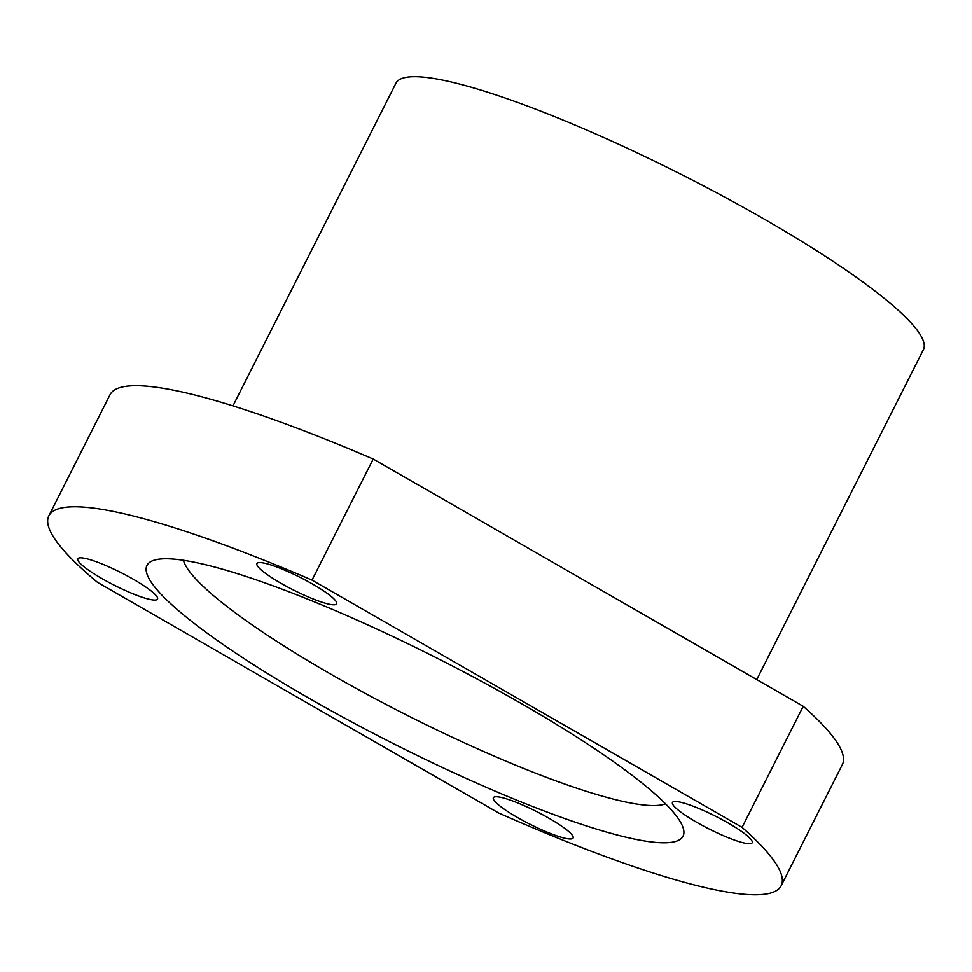 <?xml version="1.0" encoding="UTF-8"?>
<svg xmlns="http://www.w3.org/2000/svg" width="972" height="972" viewBox="0 0 972 972"><rect width="100%" height="100%" fill="white"/><g stroke="black" fill="none" stroke-linecap="round" stroke-linejoin="round"><path stroke-width="1.46" d="M280.969 583.273A44.663 7.144 26.8 0 1 257.981 562.788A44.663 7.144 26.8 0 1 300.02 577.319A44.663 7.144 26.8 0 1 336.652 602.531A44.663 7.144 26.8 0 1 280.969 583.273M101.853 578.534A44.663 7.144 26.8 0 1 78.866 558.05A44.663 7.144 26.8 0 1 120.905 572.581A44.663 7.144 26.8 0 1 157.549 597.792A44.663 7.144 26.8 0 1 101.853 578.534M696.511 822.203A44.663 7.144 26.8 0 1 673.523 801.718A44.663 7.144 26.8 0 1 715.562 816.237A44.663 7.144 26.8 0 1 752.194 841.46A44.663 7.144 26.8 0 1 696.511 822.203M308.574 697.969A300.275 48.005 26.8 0 1 154.038 560.249A300.275 48.005 26.8 0 1 436.659 657.935A300.275 48.005 26.8 0 1 683 827.439A300.275 48.005 26.8 0 1 308.574 697.969M183.416 560.285A272.792 43.619 -153.2 0 0 330.553 674.009A272.792 43.619 -153.2 0 0 665.528 803.82M48.855 515.828L110.018 394.741A410.22 65.586 26.8 0 1 373.187 459.027L803.237 706.292A410.22 65.586 26.8 0 1 842.335 764.648L781.16 885.735A410.22 65.586 26.8 0 1 498.685 813.017L97.516 582.362A410.22 65.586 26.8 0 1 48.855 515.828A410.22 65.586 26.8 0 1 312.024 580.114L742.073 827.379A410.22 65.586 26.8 0 1 781.16 885.735M517.396 817.452A44.663 7.144 26.8 0 1 494.408 796.967A44.663 7.144 26.8 0 1 536.447 811.499A44.663 7.144 26.8 0 1 573.091 836.71A44.663 7.144 26.8 0 1 517.396 817.452M373.187 459.027L312.024 580.114M803.237 706.292L742.073 827.379M232.964 405.871L395.944 83.215A295.464 47.239 26.8 0 1 680.971 174.267A295.464 47.239 26.8 0 1 923.4 349.653L756.751 679.562"/></g></svg>
